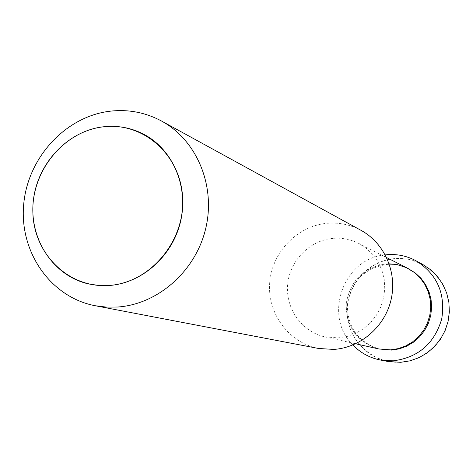 <?xml version="1.0" encoding="UTF-8"?>
<svg xmlns="http://www.w3.org/2000/svg" width="473" height="473" viewBox="0 0 473 473"><rect width="100%" height="100%" fill="white"/><g stroke="black" fill="none" stroke-linecap="round" stroke-linejoin="round"><path stroke-width="0.35" stroke-dasharray="2.37 1.77" d="M422.921 264.567C414.141 259.848 404.787 257.856 394.866 258.583C369.916 260.475 348.761 282.275 347.147 307.48C345.302 332.667 363.4 356.849 388.073 361.502M407.738 268.303C400.797 264.839 393.459 263.384 385.726 263.952C363.175 267.683 350.008 280.974 346.224 303.826C346.135 326.979 356.979 342.02 378.743 348.95C356.979 342.02 346.135 326.979 346.224 303.826C350.008 280.974 363.175 267.683 385.726 263.952L389.208 263.822M408.707 268.794C401.79 265.341 394.47 263.893 386.76 264.454C364.281 268.173 351.149 281.423 347.377 304.204C347.294 327.281 358.102 342.281 379.801 349.186M385.276 254.888C343.534 258.193 322.799 315.863 352.876 344.988M394.89 258.696C367.728 260.694 345.603 286.431 347.217 313.836C348.435 341.27 373.274 364.068 400.684 362.206C428.118 360.757 451.106 334.571 449.214 306.616C447.73 278.632 422.028 256.289 394.89 258.696M142.864 133.8C130.649 127.716 117.718 125.375 104.066 126.764C68.006 130.53 36.971 163.623 33.317 201.575C29.361 239.504 53.615 276.173 88.865 283.995M361.07 230.375C350.493 224.687 339.224 222.328 327.269 223.286C297.239 225.787 271.762 252.381 269.687 282.984C267.334 313.569 288.92 342.901 318.607 348.477M333.146 238.345C309.685 240.237 289.618 260.777 287.631 284.681C285.45 308.573 301.786 331.78 324.785 336.859L338.284 337.893L347.271 336.421L355.885 333.264L363.82 328.528L370.797 322.367L376.555 315.006L380.901 306.693L383.674 297.724L384.774 288.424L384.171 279.111L381.882 270.124L377.998 261.776L372.665 254.356L366.061 248.112L358.433 243.27C350.463 239.291 342.032 237.647 333.146 238.345M358.433 243.27L386.642 257.59M324.785 336.859L355.655 343.776"/><path stroke-width="0.71" d="M352.876 344.988C360.461 352.84 369.614 357.854 380.333 360.012L393.211 360.834C418.191 357.612 434.356 343.67 441.711 319.009C445.708 293.627 437.141 274.216 416.009 260.783C407.034 255.964 397.474 253.93 387.328 254.681L385.276 254.888M380.333 360.012L388.073 361.502L400.672 362.306L410.008 360.846L418.96 357.665L427.214 352.87L434.48 346.614L440.517 339.123L445.099 330.639L448.079 321.463L449.35 311.908L448.865 302.312L446.654 292.994L442.787 284.285L437.413 276.474L430.714 269.829L422.921 264.567L416.009 260.783M389.208 263.822L397.391 264.679L406.502 267.7L414.378 272.513L420.13 277.917L424.784 284.338L428.171 291.551L430.182 299.308L430.726 307.332L429.797 315.349L427.415 323.065L423.66 330.219L418.682 336.551L412.645 341.843L405.763 345.911L398.29 348.619L390.479 349.866L378.743 348.95L391.502 350.103L399.289 348.855L406.745 346.159L413.603 342.103L419.622 336.829L424.588 330.515L428.325 323.39L430.702 315.692L431.63 307.704L431.086 299.705L429.082 291.971L425.7 284.781L421.059 278.378L415.329 272.992L407.738 268.303L414.378 272.513L420.13 277.917L424.784 284.338L428.171 291.551L430.182 299.308L430.726 307.332L429.797 315.349L427.415 323.065L423.66 330.219L418.682 336.551L412.645 341.843L405.763 345.911L398.29 348.619L390.479 349.866L378.743 348.95L355.655 343.776M109.594 285.444C142.692 282.96 173.272 255.189 180.798 220.211C188.479 185.262 172.03 148.463 142.834 133.782C130.607 127.686 117.659 125.339 103.995 126.729C64.198 130.796 31.366 170.712 32.868 212.507C33.784 254.344 69.224 288.82 109.582 285.42C149.959 282.665 184.772 241.638 182.667 198.559C181.165 155.428 143.745 122.064 103.989 126.746C67.923 130.495 36.882 163.605 33.24 201.569C29.291 239.509 53.561 276.185 88.829 283.989L99.117 285.491L109.594 285.444M88.865 283.995L99.188 285.509L109.659 285.461C142.757 282.978 173.331 255.207 180.857 220.235C188.544 185.292 172.095 148.492 142.899 133.818L142.864 133.8M117.919 307.012C158.349 304.145 195.976 270.716 205.82 228.075C215.836 185.475 196.679 140.114 161.583 121.064C145.731 112.568 128.839 109.245 110.901 111.108C65.865 115.938 27.493 157.621 23.65 204.898C19.405 252.15 50.706 297.334 95.185 305.729L106.466 307.119L117.919 307.012M95.185 305.729L318.607 348.477L333.731 349.417C360.532 347.756 384.987 326.642 391.13 299.498C397.385 272.371 384.49 243.11 361.07 230.375L161.583 121.064M386.642 257.59L407.738 268.303"/></g></svg>
